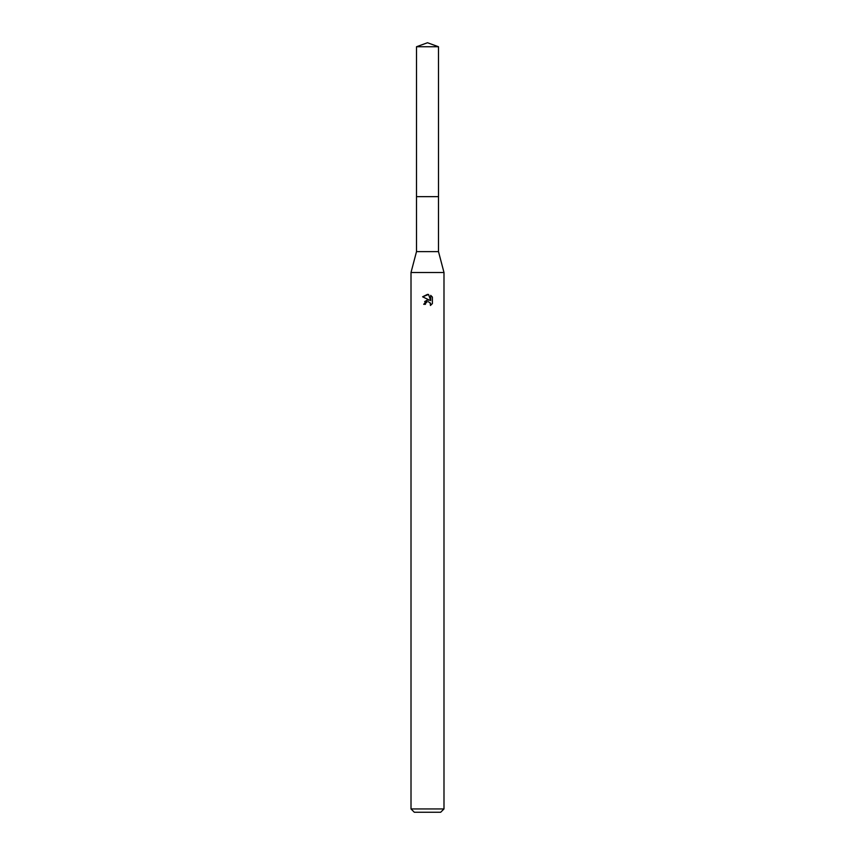 <?xml version="1.0" encoding="UTF-8"?>
<svg xmlns="http://www.w3.org/2000/svg" width="855" height="855" viewBox="0 0 855 855"><rect width="100%" height="100%" fill="white"/><g stroke="black" fill="none" stroke-linecap="round" stroke-linejoin="round"><path stroke-width="1.28" d="M416.503 46.747L438.497 46.747L427.5 42.75L416.503 46.747L416.492 196.65L438.497 196.65L438.497 251.616L443.991 272.499L443.991 808.948L411.009 808.948L414.312 812.25L440.688 812.25L443.991 808.948M438.497 46.747L438.508 196.65L416.492 196.65L416.503 251.616L438.497 251.616M416.503 251.616L411.009 272.499L443.991 272.499M425.437 304.316L425.715 303.119L425.437 304.316L423.706 304.316L427.5 299.987L429.595 300.233L422.605 296.792L428.558 294.483L430.706 300.639L430.706 295.37L432.395 297.091L432.395 303.589L430.428 305.481L430.503 303.29L428.291 301.676M430.247 302.82L430.428 305.481L432.395 303.589M429.595 300.233L428.729 300.009M427.521 299.977L424.636 301.601M427.094 301.858L425.715 303.119M432.395 297.091L430.706 295.37M428.558 294.483L427.607 294.377M427.5 294.377L422.605 296.792M411.009 272.499L411.009 808.948"/></g></svg>

